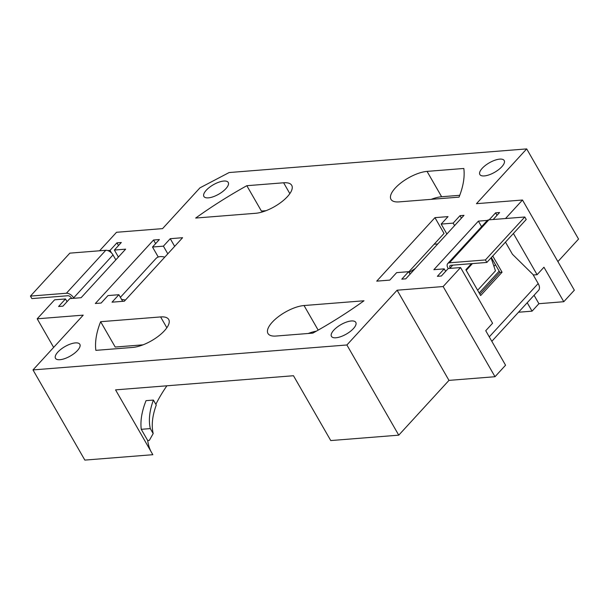 <?xml version="1.0" encoding="UTF-8"?>
<svg xmlns="http://www.w3.org/2000/svg" width="609" height="609" viewBox="0 0 609 609"><rect width="100%" height="100%" fill="white"/><g stroke="black" fill="none" stroke-linecap="round" stroke-linejoin="round"><path stroke-width="0.91" d="M223.777 181.048A14.037 5.443 -29.9 0 0 209.427 187.366A14.037 5.443 -29.9 0 0 203.893 196.456A14.037 5.443 -29.9 0 0 208.362 197.856A14.037 5.443 -29.9 0 0 222.711 191.546A14.037 5.443 -29.9 0 0 228.238 182.456A14.037 5.443 -29.9 0 0 223.777 181.048M75.364 342.897A14.037 5.443 -29.9 0 0 61.014 349.208A14.037 5.443 -29.9 0 0 55.488 358.298A14.037 5.443 -29.9 0 0 59.956 359.698A14.037 5.443 -29.9 0 0 74.306 353.387A14.037 5.443 -29.9 0 0 79.832 344.298A14.037 5.443 -29.9 0 0 75.364 342.897M351.324 320.966A14.037 5.443 -29.9 0 0 336.975 327.277A14.037 5.443 -29.9 0 0 331.448 336.366A14.037 5.443 -29.9 0 0 335.917 337.774A14.037 5.443 -29.9 0 0 350.266 331.456A14.037 5.443 -29.9 0 0 355.793 322.367A14.037 5.443 -29.9 0 0 351.324 320.966M499.73 159.124A14.037 5.443 -29.9 0 0 485.381 165.435A14.037 5.443 -29.9 0 0 479.854 174.524A14.037 5.443 -29.9 0 0 484.322 175.925A14.037 5.443 -29.9 0 0 498.672 169.614A14.037 5.443 -29.9 0 0 504.199 160.525A14.037 5.443 -29.9 0 0 499.73 159.124M195.679 218.052L255.651 213.287A25.479 9.873 -29.9 0 0 281.693 201.83A25.479 9.873 -29.9 0 0 291.726 185.334A25.479 9.873 -29.9 0 0 283.619 182.784L246.828 185.707A207.509 80.411 -29.9 0 0 195.679 218.052M276.067 336.039L312.859 333.115A207.509 80.411 -29.9 0 0 364.015 300.77L304.036 305.535A25.479 9.873 -29.9 0 0 277.993 316.992A25.479 9.873 -29.9 0 0 267.968 333.488A25.479 9.873 -29.9 0 0 276.067 336.039M107.785 250.573L110.023 250.398L116.943 242.854L121.305 242.504L114.378 250.055L125.637 249.157L81.111 297.71L69.86 298.608L62.94 306.152L58.578 306.502L65.498 298.95L54.604 299.818L37.202 318.804L83.22 315.142L32.993 369.922L84.849 460.099L152.836 454.702L115.558 389.874L293.477 375.73L330.756 440.558L398.75 435.161L346.894 344.976L32.993 369.922M450.394 268.363L450.158 267.96A3.121 1.819 42.5 0 1 450.036 265.676A3.121 1.819 42.5 0 1 450.904 265.296L486.85 262.441L485.419 259.944L449.472 262.799A6.242 3.639 -137.5 0 0 447.737 263.568A6.242 3.639 -137.5 0 0 447.98 268.135L448.216 268.539L460.556 267.557L443.146 286.542L397.121 290.204L346.894 344.976M448.209 268.539L441.365 276.006L437.369 276.326L444.22 268.858L433.867 269.68L478.392 221.128L487.337 220.412M489.179 219.826L495.589 212.83L499.586 212.518L493.176 219.506M505.523 218.524L522.492 200.018L476.466 203.68L526.694 148.9L578.55 239.078L557.897 261.596M99.572 250.786L116.54 232.28L162.565 228.619L199.95 187.846L229.129 172.545L526.694 148.9M160.616 316.931L100.637 321.697A207.509 80.411 -29.9 0 0 95.857 350.358L132.64 347.434A25.479 9.873 -29.9 0 0 158.683 335.978A25.479 9.873 -29.9 0 0 168.716 319.481A25.479 9.873 -29.9 0 0 160.616 316.931L166.843 327.764M463.83 168.465L427.046 171.388A25.479 9.873 -29.9 0 0 401.004 182.845A25.479 9.873 -29.9 0 0 390.97 199.341A25.479 9.873 -29.9 0 0 399.078 201.891L459.049 197.126A207.509 80.411 -29.9 0 0 463.83 168.465M389.806 280.11L376.727 281.145L434.948 217.649L448.026 216.614L441.175 224.082L453.157 223.13L460.008 215.662L463.997 215.342L405.777 278.838L401.788 279.158L408.631 271.683L396.649 272.634L389.806 280.11M107.983 295.578L101.132 303.046L95.324 303.51L153.544 240.015L159.352 239.55L152.509 247.026L163.402 246.158L170.246 238.69L182.593 237.708L124.373 301.196L112.026 302.178L118.877 294.71L107.983 295.578M246.828 185.707L261.406 211.057L266.026 210.691M316.322 331.174A25.479 9.873 -29.9 0 0 308.238 333.481M53.645 347.404L37.202 318.804M397.121 290.204L448.978 380.381L398.75 435.161M443.146 286.542L495.003 376.72L448.978 380.381M495.467 264.709L493.952 266.361M478.392 221.128L481.574 226.67M513.402 233.483L537.1 274.689L543.951 267.222L563.782 301.714L574.34 290.196L522.492 200.018M166.889 385.794A207.509 80.411 -29.9 0 0 155.851 404.346M147.713 440.535L149.319 440.406L153.179 433.578L150.309 428.591A197.986 76.719 -29.9 0 1 153.399 400.067L146.046 400.653A207.509 80.411 -29.9 0 0 141.258 429.315L147.713 440.535A207.509 80.411 -29.9 0 0 150.887 451.299M100.637 321.697L115.215 347.046L143.016 344.839M427.046 171.388L441.624 196.737A25.479 9.873 -29.9 0 0 431.248 199.333M441.624 196.737L459.757 195.299M434.948 217.649L444.03 233.445L408.761 271.911M153.544 240.015L155.622 243.623M174.661 246.356L170.246 238.69M437.78 243.935L434.148 244.224M163.402 246.158L167.81 253.831M158.264 257.028L152.509 247.026M410.063 274.164L408.631 271.683M460.556 267.557L492.582 323.242L485.731 330.717L505.561 365.21L495.003 376.72M445.643 271.34L444.22 268.858M479.161 292.959L499.167 271.142M563.782 301.714L538.912 303.693L532.06 311.161L518.503 312.234M118.405 257.044L114.378 250.055M122.683 301.333L118.877 294.71M150.309 428.591L141.258 429.315M153.399 400.067L156.262 405.054A197.986 76.719 150.1 0 0 153.179 433.578M453.157 223.13L454.58 225.612M446.884 234.008L441.175 224.082M461.432 218.144L460.008 215.662M67.059 301.661L65.498 298.95M495.589 212.83L497.02 215.312M537.1 274.689L533.469 274.979L512.451 254.273L505.47 242.131M538.912 303.693L534.07 295.266M527.219 302.734L532.06 311.161M110.023 250.398L111.508 252.971M116.943 242.854L118.504 245.556M120.384 297.329L155.965 258.528A15.598 9.105 42.5 0 1 160.289 256.602A15.598 9.105 42.5 0 1 164.765 257.15M71.679 298.463L71.443 298.052A3.121 1.819 -137.5 0 0 67.827 295.738L31.881 298.593L30.45 296.096L66.396 293.241A6.242 3.639 42.5 0 1 73.62 297.885L73.856 298.288M115.832 259.845L113.008 254.927A6.242 3.639 -137.5 0 0 105.783 250.291L69.837 253.146L30.45 296.096M125.378 300.1A15.598 9.105 -137.5 0 0 121.648 299.529M479.877 294.2L499.882 272.39L491.341 257.538M532.974 274.492L538.181 283.543A9.363 5.458 42.5 0 1 538.539 290.386L491.828 341.322M447.737 263.568L487.124 220.618A6.242 3.639 42.5 0 1 488.86 219.849L524.806 216.994L526.237 219.484L486.85 262.441M499.882 272.39L502.06 272.215L480.653 295.555L465.87 269.764A3.121 1.819 -137.5 0 1 466.113 270.267M492.742 256.008L502.06 272.215M485.419 259.944L524.806 216.994M477.623 290.287L495.452 270.845L491.09 257.813M415.292 268.462L409.103 272.497M289.846 193.624L283.619 182.784M304.036 305.535L318.172 330.124M113.008 254.927L73.62 297.885M105.783 250.291L66.396 293.241M449.472 262.799L488.86 219.849M450.158 267.96L452.738 265.151M538.181 283.543L489.271 336.876M471.465 263.659L465.87 269.764M466.182 270.388L472.432 263.583"/></g></svg>
